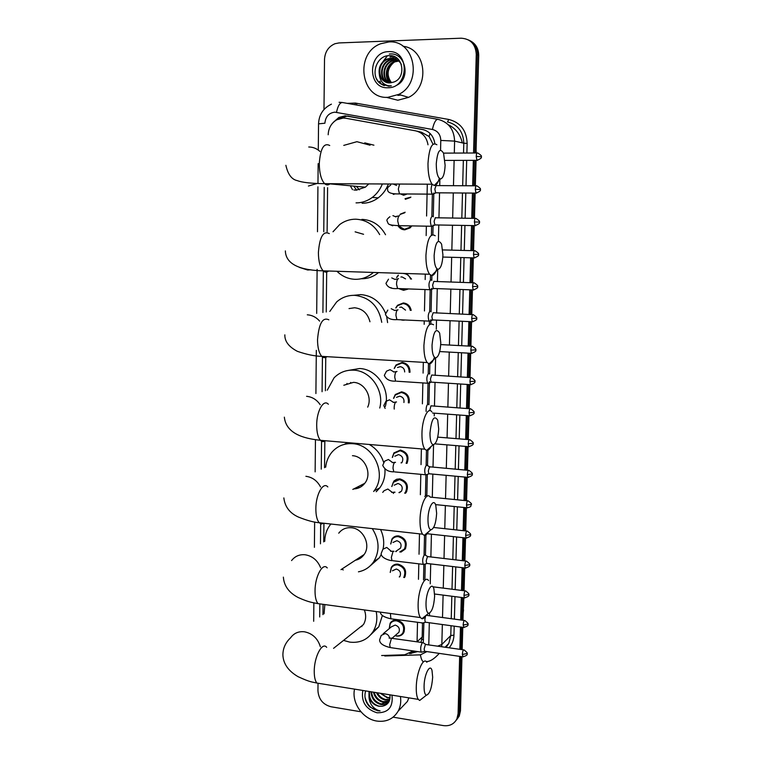 <?xml version="1.0" encoding="UTF-8"?>
<svg xmlns="http://www.w3.org/2000/svg" width="764" height="764" viewBox="0 0 764 764"><rect width="100%" height="100%" fill="white"/><g stroke="black" fill="none" stroke-linecap="round" stroke-linejoin="round"><path stroke-width="1.15" d="M396.697 479.248L395.246 480.537M410.44 197.504L405.388 199.289M411.634 226.144L410.115 227.873L404.786 229.84C401.95 229.706 399.725 228.388 398.111 225.886M406.639 273.512L411.538 279.08M407.928 289.145L403.583 290.31L399.305 288.83M395.752 307.968L397.528 305.285L403.335 302.964C407.575 303.47 410.192 305.944 411.185 310.385M404.185 320.183L401.797 320.078M394.214 368.449L396.01 365.001L402.151 362.413C407.413 363.377 410.029 366.672 409.991 372.288M393.527 398.388L395.284 394.53L401.568 391.837C407.355 393.107 409.876 396.793 409.16 402.886M392.304 457.464L393.899 452.947L400.412 450.063C407.317 452.173 409.504 456.614 406.954 463.376M391.751 486.525L393.938 481.005L396.621 479.276L399.839 478.875C406.83 481.119 408.96 485.608 406.238 492.341L405.493 493.248M390.7 544.006L391.961 539.002C393.594 536.72 395.838 535.698 398.703 535.917C405.483 538.133 407.661 542.507 405.245 549.049L400.919 552.114M390.203 572.417L391.34 567.289C392.954 564.949 395.227 563.899 398.139 564.157C404.824 566.353 407.021 570.679 404.739 577.126L404.452 577.555M389.229 628.629L390.127 623.252C391.722 620.817 394.014 619.747 397.032 620.043C403.535 622.24 405.77 626.47 403.717 632.745C402.122 635.266 399.792 636.374 396.717 636.049L395.074 635.638M428.002 144.807C426.675 137.186 422.521 132.525 415.54 130.825L345.853 118.267L343.256 118.048L336.8 119.767C331.375 123.023 328.501 128.027 328.176 134.76M432.997 144.195L429.101 136.517L421.394 132.191L416.934 131.15M420.964 642.505L422.186 637.023L422.502 623.271M423.504 579.924L423.848 564.606M424.077 554.826L424.526 535.421M425.443 495.225L425.911 475.017M426.14 465.095L426.474 450.416M427.534 404.204L428.012 383.442M428.241 373.415L428.47 363.664M429.368 324.471L429.435 321.357M429.674 311.177L430.161 289.967M430.39 279.719L430.504 275.097M431.421 235.092L431.612 226.497M431.851 216.097L432.357 194.409M422.186 637.023L417.077 641.789L417.507 622.459M418.471 579.303L418.815 563.832M419.035 554.234L419.474 534.237M420.362 494.719L420.811 474.434M421.031 464.636L421.384 448.898M422.397 403.831L422.855 383.108M423.084 373.099L423.323 362.337M424.173 324.328L424.24 321.109M424.469 310.958L424.946 289.776M425.176 279.548L425.29 274.114M426.159 235.57L426.36 226.402M426.589 216.021L427.305 184.181M381.628 655.522L404.595 654.786L413.391 650.957M327.594 187.686L327.116 231.759M326.677 272.022L326.247 311.979M325.75 357.418L325.388 390.729M324.834 441.124L324.547 467.711M323.936 523.254L323.735 541.905M323.057 604.314L322.943 614.628M400.498 214.063L405.14 212.22M396.592 277.437L398.331 275.097M434.821 143.508C433.57 135.839 429.435 131.15 422.416 129.45L345.127 115.822L338.834 117.465L333.448 122.221M338.844 118.859L346.76 116.195L349.329 116.405L423.924 129.804M399.773 94.717L397.92 94.851M380.739 83.763L379.746 81.232M379.928 66.487L387.338 55.829M323.984 109.5L324.509 59.458C324.986 51.79 328.491 46.537 335.004 43.71L338.968 42.937L461.189 38.2C470.557 38.849 475.59 44.226 476.268 54.33L473.546 152.991M360.933 711.781L330.993 706.757C322.991 704.589 318.645 699.28 317.948 690.837L318.015 683.961M459.661 656.371L458.085 713.719L456.882 718.924C454.102 724.119 449.614 726.344 443.435 725.599L393.126 717.167M473.346 160.354L472.639 185.786M472.438 193.082L471.741 218.323M471.541 225.561L470.853 250.621M470.653 257.802L469.965 282.67M469.774 289.814L469.096 314.481M468.895 321.587L468.217 346.054M468.026 353.13L467.358 377.397M467.167 384.445L466.498 408.501M466.307 415.53L465.648 439.386M465.457 446.396L464.798 470.032M464.607 477.042L463.968 500.458M463.767 507.468L463.127 530.665M462.936 537.675L462.306 560.652M462.115 567.662L461.485 590.419M461.294 597.438L460.673 619.976M460.472 627.015L459.861 649.314M468.618 39.986C474.425 42.889 477.385 47.865 477.49 54.912L474.778 152.991L477.49 54.912C477.385 47.865 474.425 42.889 468.618 39.986M461.972 656.706L460.463 710.835L459.279 712.268L458.075 717.463L455.869 720.691L458.075 717.463L459.279 712.268L460.826 656.543L459.279 712.268L458.085 713.719M474.568 160.354L473.871 185.786L474.568 160.354M473.661 193.082L472.964 218.342L473.661 193.082M472.763 225.581L472.066 250.649L472.763 225.581M471.875 257.84L471.178 282.709L471.875 257.84M470.987 289.852L470.299 314.539L470.987 289.852M470.099 321.644L469.421 346.121L470.099 321.644M469.23 353.197L468.552 377.473L469.23 353.197M468.361 384.521L467.692 408.587L468.361 384.521M467.501 415.626L466.833 439.481L467.501 415.626M466.642 446.501L465.983 470.137L466.642 446.501M465.792 477.147L465.142 500.573L465.792 477.147M464.951 507.582L464.302 530.789L464.951 507.582M464.111 537.799L463.471 560.786L464.111 537.799M463.28 567.805L462.65 590.562L463.28 567.805M462.459 597.591L461.828 620.129L462.459 597.591M461.637 627.168L461.017 649.486L461.637 627.168M423.285 642.753L423.886 622.775M424.879 580.096L425.242 564.119M425.452 555.247L425.92 534.991M426.828 495.721L427.315 474.559M427.525 465.639L427.878 450.263M428.929 404.786L429.463 381.608M429.645 374.054L429.874 363.807M430.81 323.583L430.896 319.658M431.077 311.865L431.622 288.343M431.803 280.426L431.918 275.556M432.873 234.491L433.092 225.017M433.274 216.823L433.828 193.005M409.58 653.65L417.641 651.587M416.705 651.444L411.844 652.322M469.87 40.616C475.657 43.51 478.608 48.466 478.713 55.486L476.001 152.981M475.8 160.345L475.084 185.795M474.883 193.091L474.177 218.361M473.976 225.6L473.279 250.678M473.078 257.869L472.391 282.756M472.19 289.9L471.503 314.587M471.302 321.701L470.624 346.188M470.423 353.264L469.745 377.55M469.554 384.598L468.876 408.673M468.685 415.712L468.017 439.577M467.826 446.596L467.167 470.242M466.966 477.261L466.317 500.697M466.116 507.707L465.477 530.923M465.276 537.932L464.636 560.929M464.445 567.938L463.805 590.715M463.614 597.744L462.984 620.292M462.793 627.33L462.163 649.648M460.463 710.835L459.259 716.021L457.063 719.23M387.835 97.334C360.646 99.31 354.324 53.232 380.634 43.758L388.809 41.953C414.881 39.518 423.017 82.951 398.751 94.402L387.835 97.334M403.086 46.308C426.264 48.6 430.285 87.163 408.539 97.381L397.815 100.237L386.317 97.314M395.523 59L391.741 58.408L387.587 59.286C375.659 63.708 378.333 83.734 389.965 82.884M401.31 64.319C398.98 60.318 395.59 58.265 391.139 58.179L386.985 59.067C380.825 62.323 378.276 67.423 379.336 74.385C381.102 79.819 384.655 82.636 389.984 82.837L393.536 82.13C406.668 78.205 403.354 54.96 389.783 55.638C376.26 54.855 369.766 75.961 380.262 83.534L388.628 86.208L391.359 85.864L388.79 85.797C383.079 84.661 379.928 80.85 379.336 74.385M396.659 59.544L394.1 59.296L389.965 60.175C380.434 63.737 379.46 79.017 387.95 82.693M396.382 59.401L393.508 59.076L389.373 59.955C379.689 63.565 378.877 79.169 387.634 82.627M398.999 60.432L398.063 60.261M397.738 60.232L392.324 61.053C383.375 64.386 381.809 78.396 389.229 82.827M397.481 60.041L391.741 60.834C382.649 64.224 381.217 78.549 388.914 82.808M399.648 61.063L399.094 61.044M398.76 61.044L394.654 61.922C385.954 67.939 384.578 74.901 390.557 82.808M398.512 60.834L394.071 61.703C385.562 64.873 383.633 77.947 390.223 82.827M391.598 82.674L390.862 81.824L391.579 82.674M388.637 51.646C409.905 50.023 409.122 88.175 388.007 87.745C367.026 89.14 367.579 51.589 388.637 51.646M390.862 81.824C386.297 74.585 387.415 68.006 394.205 62.113M396.631 57.968L394.358 58.694L396.812 58.102M394.959 56.947L392.027 57.816L395.198 57.061M392.62 56.049L389.965 57.033L392.973 56.144M388.083 55.724L388.933 55.657M396.697 85.272C411.366 78.396 405.397 51.78 389.325 54.024M376.633 78.94C378.371 82.206 380.959 84.432 384.387 85.635M436.263 163.811C436.349 172.845 437.762 177.907 440.494 178.977C443.13 178.318 444.677 173.753 445.125 165.282L443.569 153.249C439.94 147.337 437.505 150.852 436.263 163.811M439.319 178.394C437.953 183.064 436.263 185.432 434.267 185.49L432.118 184.21C429.33 180.323 427.955 173.418 427.983 163.477C429.12 147.872 432.08 141.626 436.884 144.749M353.894 189.959L356.225 190.16L365.335 187.19L368.773 183.895M359.405 189.835L356.377 186.349M352.51 189.653L350.332 185.776M343.762 145.389L356.912 141.693L370.072 145.208M382.353 183.962C380.147 189.501 376.795 193.999 372.278 197.437C367.341 201.075 361.926 202.89 356.043 202.88M364.734 142.858L373.911 145.179M388.389 183.99C386.221 189.72 382.821 194.343 378.19 197.876C373.3 201.467 367.942 203.262 362.117 203.243M356.635 190.15L353.751 186.101M434.124 255.462C434.181 263.704 435.461 268.326 437.973 269.339C440.78 268.661 442.432 263.876 442.939 254.995L441.602 244.155C437.953 238.358 435.461 242.131 434.124 255.462M436.865 268.737C435.384 273.321 433.646 275.584 431.65 275.546L429.607 274.257C427.105 270.723 425.873 264.439 425.93 255.405C427.181 239.218 430.275 232.667 435.213 235.751M363.568 234.29L355.126 231.836M373.386 272.452C368 277.17 361.859 279.462 354.964 279.309C348.069 278.975 342.071 276.291 336.953 271.277M333.008 231.778L339.713 224.54C344.545 220.949 349.912 219.163 355.814 219.201C366.223 219.745 374.169 224.883 379.67 234.615M361.878 219.363C372.24 219.917 380.128 225.036 385.543 234.739M378.495 272.614C373.367 276.816 367.589 278.86 361.171 278.755M432.032 345.194C432.052 352.729 433.217 356.96 435.518 357.896C438.469 357.18 440.236 352.175 440.799 342.874L439.653 333.104C436.005 327.469 433.465 331.509 432.032 345.194M434.439 357.256C432.863 361.773 431.087 363.97 429.101 363.845L427.181 362.566C424.937 359.357 423.848 353.637 423.915 345.414C425.29 328.663 428.499 321.778 433.541 324.767M369.957 321.759C367.704 313.345 362.566 308.685 354.553 307.758L349.033 308.589M329.781 311.454L336.628 301.961C341.842 297.387 347.878 295.181 354.735 295.343C369.757 297.225 378.763 306.221 381.752 322.322M353.703 295.324L360.761 294.598C372.221 295.592 380.462 301.751 385.486 313.078M386.727 316.974L387.606 322.599M429.979 433.092C429.979 439.978 431.03 443.855 433.131 444.715C436.215 443.932 438.068 438.689 438.708 428.986L437.715 420.143C434.076 414.737 431.498 419.054 429.979 433.092M430.925 446.663C429.53 449.375 428.098 450.636 426.627 450.445L424.832 449.194C422.836 446.281 421.871 441.067 421.948 433.56C422.091 419.044 428.088 406.257 431.87 411.863M367.675 407.145C372.66 396.898 364.495 382.659 353.493 382.363L343.81 385.247M346.617 384.416L347.009 383.423M327.278 390.165L334.059 377.836C339.474 372.393 346.006 369.833 353.675 370.168C370.674 370.655 384.588 390.757 379.746 408.033M348.68 370.349L359.663 368.525C376.709 368.993 390.519 389.334 385.304 406.496M350.208 383.347L350.695 382.449M427.974 519.186C427.955 525.498 428.9 529.051 430.81 529.844C434 528.955 435.948 523.464 436.645 513.379L435.795 505.357C433.675 497.689 428.079 507.353 427.974 519.186M428.461 531.83C427.057 534.418 425.653 535.602 424.24 535.383L422.568 534.179C420.783 531.534 419.933 526.778 420.009 519.912C420.152 505.214 426.493 491.367 430.208 497.106L467.597 500.821M364.208 484.004L363.674 483.87M359.51 487.594L357.877 486.821M325.684 467.205C326.285 461.437 328.367 456.433 331.901 452.192C337.382 446.014 344.287 443.187 352.624 443.693C373.701 444.495 387.377 474.492 374.083 490.899L373.644 491.491M344.277 444.39L347.906 442.652M353.722 488.941C358.249 488.769 361.926 486.897 364.762 483.316C372.66 473.842 364.8 456.213 352.452 455.688M369.241 444.467C376.203 448.458 380.997 454.389 383.604 462.277M384.922 469.096C385.39 476.173 383.681 482.428 379.794 487.843L376.213 491.739M362.499 485.684L361.086 485.188M426.006 603.55C425.968 609.347 426.828 612.604 428.566 613.33C431.841 612.308 433.866 606.568 434.63 596.101L433.895 588.805C431.88 581.146 426.111 591.699 426.006 603.55M426.026 615.383C424.631 617.837 423.266 618.945 421.929 618.716L420.381 617.56C418.787 615.154 418.032 610.808 418.118 604.505C418.252 589.674 424.908 574.719 428.537 580.554M355.365 560.241C359.032 559.506 361.955 557.596 364.142 554.502C371.189 545.143 363.292 528.535 351.43 527.743C346.159 527.313 341.928 529.137 338.729 533.196M360.923 557.835L359.701 557.405M343.237 569.934L341.689 569.19M324.757 541.313C324.815 535.144 326.581 529.729 330.048 525.078L330.898 524.028M372.269 528.612C379.45 539.995 379.937 551.025 373.72 561.683C369.948 567.155 364.858 570.536 358.44 571.825M380.567 529.528C383.585 535.908 384.426 542.383 383.089 548.953M381.303 554.358L379.374 557.816L370.11 565.943M363.33 555.571L362.728 555.428M424.077 686.225C424.039 691.563 424.803 694.562 426.379 695.211C429.731 694.037 431.822 688.03 432.663 677.21L432.023 670.544C430.113 662.904 424.173 674.392 424.077 686.225M423.619 697.379L419.694 700.464L418.271 699.375C416.848 697.188 416.179 693.206 416.265 687.419C416.39 672.482 423.342 656.362 426.866 662.273M361.869 626.614L361.124 626.413M376.174 611.544C377.645 618.888 376.642 625.525 373.176 631.446C367.675 639.688 359.892 643.25 349.807 642.132L343.533 640.413M324.089 613.817L324.824 604.553M356.502 630.09L363.425 624.589C366.023 620.148 366.338 615.268 364.371 609.939M382.372 615.45L378.801 626.795L370.874 634.597M406.429 194.276L403.612 195.259L400.537 193.951M432.204 184.305C430.781 187.743 430.772 191.029 432.185 194.161L433.389 193.922M436.12 185.413L434.85 189.071L435.614 192.805L436.339 192.805M410.879 197.131L405.035 198.707M432.558 216.298L432.137 216.107C430.142 218.552 429.893 221.932 431.402 226.249L432.615 226.02M410.631 226.125L409.428 227.443L404.423 229.295L398.359 225.896M399.954 214.474L404.758 212.755M435.365 217.597L434.095 221.321L434.831 224.931L435.556 224.941M400.899 277.026L402.007 276.921L405.56 278.879M431.24 279.987L430.676 279.729C428.719 282.279 428.451 285.612 429.865 289.718L431.068 289.518M406.61 289.098L403.23 289.814L399.878 288.849M396.841 277.418L398.292 275.546M433.876 281.267L432.615 285.115L433.293 288.486L434 288.515M403.554 273.512C406.964 273.808 409.313 275.651 410.612 279.051M399.696 307.329L401.415 307.052L405.55 310.136M430.552 311.445L429.951 311.196C428.021 313.794 427.735 317.108 429.11 321.119L430.304 320.918M395.991 307.93L397.5 305.743L402.953 303.566C406.859 304.015 409.303 306.278 410.297 310.346M472.629 314.634L433.14 312.743L431.88 316.659L432.529 319.925L433.236 319.954M397.471 367.494L400.24 366.682C403.077 367.169 404.557 368.936 404.691 371.953M429.187 373.672L428.528 373.434C426.627 376.136 426.331 379.402 427.611 383.232L428.785 383.06M394.415 368.391L396.01 365.478L401.778 363.053C406.668 363.941 409.132 367.007 409.141 372.23M470.93 377.617L431.689 375.028L430.438 379.059L431.03 382.115L431.717 382.153M396.468 397.337L399.658 396.191C402.962 396.936 404.385 399.037 403.917 402.513M428.508 404.433L427.811 404.223C426.56 405.321 425.997 407.728 426.121 411.443M393.708 398.321L395.294 395.026L401.195 392.486C406.601 393.67 408.979 397.118 408.32 402.829M470.089 408.759L430.963 405.827L429.721 410.621M394.826 456.242L398.512 454.599C402.532 455.888 403.707 458.467 402.065 462.325L401.558 462.888M427.171 465.305L426.417 465.123C424.583 467.969 424.249 471.187 425.414 474.759L426.541 474.625M392.457 457.388L393.928 453.463L400.04 450.76C406.543 452.765 408.578 456.948 406.133 463.299M468.418 470.357L429.54 466.775L428.298 470.968L428.824 473.737L429.473 473.795M394.205 485.188L397.948 483.497C401.893 484.777 403.096 487.317 401.539 491.118L399.496 492.656M426.503 495.406L425.72 495.244L424.822 496.571M391.884 486.448L393.269 482.37L399.467 479.591C406.018 481.702 408.024 485.914 405.464 492.226L404.681 493.172M465.648 535.392L470.357 534.695C471.302 534.571 470.299 533.377 467.348 531.123C466.498 530.76 465.925 532.183 465.648 535.392L466.078 538.018L428.002 533.816M393.002 542.469L396.822 540.711C400.651 541.972 401.883 544.446 400.498 548.141L397.996 549.87M425.195 554.96L424.354 554.855C422.578 557.844 422.225 561.015 423.275 564.367L424.345 564.252M396.296 551.579L395.819 551.379M390.805 543.93L391.999 539.565C393.536 537.426 395.647 536.462 398.331 536.672C404.691 538.754 406.734 542.86 404.462 548.991L399.773 551.98M465.973 561.082L427.439 556.555L426.207 560.91L426.675 563.431L427.277 563.507M392.409 570.813L396.268 569.027C400.04 570.288 401.281 572.733 399.973 576.371L399.543 576.944M390.289 572.351L391.378 567.862C392.906 565.666 395.036 564.682 397.767 564.921C404.041 566.993 406.104 571.052 403.955 577.097L403.717 577.46M390.404 613.482L390.862 618.792L422.903 622.975M425.538 616.204L424.841 619.814L425.262 622.183L425.844 622.259M383.136 633.795L391.254 626.91L395.16 625.086C398.837 626.337 400.097 628.734 398.923 632.267L397.089 633.881M423.237 642.696L422.33 642.696C420.611 645.819 420.238 648.951 421.193 652.103L422.186 652.026M389.287 628.571L390.184 623.863C391.674 621.571 393.832 620.569 396.659 620.855C402.771 622.918 404.863 626.881 402.934 632.764C401.434 635.132 399.247 636.164 396.363 635.868L395.131 635.581M463.567 649.849L425.386 644.444L424.163 648.951L424.574 651.243L425.128 651.329M400.422 696.501C401.234 701.82 400.498 706.671 398.216 711.045C393.489 718.943 386.364 722.286 376.833 721.063C362.776 719.048 351.392 702.66 354.553 689.118M371.543 691.859C372.23 698.181 375.449 702.192 381.217 703.892L388.656 702.04M370.97 691.764C371.399 698.401 374.627 702.632 380.653 704.456C384.111 705.057 386.899 704.112 389.019 701.61M374.15 692.279C375.63 697.274 378.734 700.407 383.452 701.677L389.334 700.903M373.443 692.165C374.761 697.503 377.913 700.855 382.898 702.231L389.21 701.209M377.378 692.795C379.307 696.405 382.067 698.64 385.667 699.48L389.812 699.375M376.499 692.652C378.352 696.615 381.217 699.07 385.113 700.025L389.707 699.795M390.06 697.637L387.615 697.542L380.377 693.273M380.329 693.273L387.31 697.847L390.032 697.99M369.461 691.515C368.945 699.012 372.116 703.883 378.963 706.137L382.143 706.251C387.978 705.086 390.557 701.266 389.869 694.801M382.143 706.251L378.849 706.242C373.911 705.134 370.626 702.068 368.983 697.045L369.022 691.449M391.98 695.144C393.326 707.053 388.332 712.936 376.977 712.783C365.755 709.173 361.038 701.724 362.814 690.446M365.669 690.914C363.941 696.758 365.326 702.106 369.814 706.948L377.559 710.74L380.09 710.921L377.722 710.186C372.44 707.722 369.528 703.338 368.983 697.045M408.874 697.866L407.374 701.476L400.193 708.973M364.953 696.949C367.102 705.458 372.144 710.109 380.09 710.921M429.101 136.517L430.036 133.423M423.495 639.611L421.929 639.449M342.979 118.057L343.504 116.653M355.317 103.264L356.912 103.474L356.578 105.012M440.561 150.078L440.79 140.433C440.513 134.521 437.724 130.864 432.414 129.469L334.813 112.165C328.854 112.929 325.55 116.615 324.891 123.214L318.54 123.844L318.282 150.078M347.228 103.36L355.356 103.064L448.812 119.461C460.463 122.488 466.575 130.463 467.148 143.384L466.89 153.02M466.689 160.364L466.011 185.748M465.811 193.025L465.142 218.227M464.942 225.447L464.273 250.458M464.082 257.63L463.414 282.451M463.223 289.575L462.564 314.195M462.373 321.291L461.723 345.71M461.532 352.767L460.883 376.996M460.692 384.025L460.052 408.043M459.861 415.053L459.221 438.861M459.04 445.861L458.4 469.459M458.219 476.449L457.588 499.828M457.397 506.819L456.776 529.977M456.595 536.968L455.974 559.907M455.793 566.907L455.182 589.627M454.991 596.636L454.389 619.126M454.198 626.155L453.959 635.123C453.778 640.051 452.164 644.272 449.117 647.767M476.268 54.33L478.713 55.486M432.414 129.469C433.885 122.803 435.728 119.423 437.944 119.327C448.516 122.078 454.074 129.336 454.609 141.111L463.805 143.221C463.29 131.723 457.856 124.627 447.494 121.925L448.812 119.461M336.523 112.298C337.889 105.804 339.884 102.548 342.492 102.529L437.734 119.289M339.101 102.271L342.224 102.481M442.346 624.522L441.84 644.453L450.789 635.553L451.046 625.716M437.743 646.134L441.84 644.453L441.649 646.697M446.014 647.328L448.783 643.469L450.789 635.553L453.959 635.123M440.79 140.433L454.609 141.111L454.303 153.077M454.122 160.392L453.472 185.681M453.291 192.929L452.66 218.036M452.469 225.237L451.839 250.153M451.658 257.296L451.037 282.021M450.856 289.126L450.235 313.66M450.053 320.727L449.433 345.061M449.251 352.089L448.64 376.222M448.468 383.241L447.857 407.164M447.685 414.155L447.083 437.877M446.902 444.858L446.31 468.361M446.128 475.332L445.536 498.634M445.364 505.596L444.772 528.678M444.6 535.65L444.018 558.503M443.846 565.484L443.263 588.118M443.091 595.108L442.518 617.522M451.237 618.697L451.83 596.226M452.011 589.225L452.613 566.525M452.804 559.534L453.405 536.614M453.587 529.633L454.198 506.494M454.389 499.513L455 476.153M455.191 469.163L455.812 445.593M455.993 438.603L456.624 414.814M456.805 407.804L457.445 383.814M457.626 376.786L458.266 352.596M458.457 345.538L459.097 321.138M459.288 314.052L459.938 289.451M460.129 282.336L460.778 257.544M460.969 250.372L461.628 225.39M461.819 218.179L462.487 193.005M462.678 185.728L463.347 160.373M463.538 153.039L463.805 143.221L467.148 143.384M324.222 187.4L323.755 231.75M323.344 270.991L322.905 312.476M322.437 356.941L322.074 391.712M321.548 441.181L321.252 469.163M320.679 523.789L320.469 543.806M319.829 604.782L319.705 616.959M384.76 655.989L420.439 654.853L426.933 651.596M428.785 644.845L429.311 622.736M429.483 615.755L429.54 613.167M430.237 583.82L430.715 563.908M430.877 556.966L431.421 534.189M432.3 497.316L432.844 474.11M433.016 467.167L433.551 444.734M434.229 415.902L434.296 413.171M434.468 406.2L435.031 382.372M435.193 375.382L435.614 357.905M436.292 329.227L436.511 320.106M436.683 313.068L437.256 288.63M437.428 281.553L437.715 269.587M438.402 240.641L438.775 224.998M438.947 217.835L439.539 192.834M439.711 185.604L439.854 179.645M354.83 104.697L355.356 103.064M423.189 661.719C421.909 660.659 421.002 658.377 420.439 654.853M349.329 116.405L347.696 116.032M423.839 129.785L422.416 129.45M412.436 652.303L411.061 653.602M462.306 142.878C460.329 134.378 455.64 128.323 448.248 124.713M463.863 597.773L463.309 610.321L463.662 597.744M463.863 590.715L464.493 567.948M464.684 560.929L465.333 537.932M465.524 530.923L466.174 507.707M466.365 500.697L467.024 477.261M467.215 470.252L467.874 446.596M468.065 439.577L468.733 415.712M468.934 408.683L469.602 384.607M469.793 377.55L470.471 353.264M470.672 346.188L471.35 321.701M471.55 314.587L472.238 289.9M472.438 282.756L473.136 257.869M473.336 250.678L474.033 225.6M474.234 218.361L474.941 193.091M475.141 185.795L475.848 160.345M463.223 611.668L463.261 610.369M476.048 152.981L476.039 151.778M380.978 83.935L380.052 81.653M381.045 64.224L386.813 56.488M400.947 95.07L397.91 95.385M329.723 145.494C323.85 142.486 320.364 148.531 319.276 163.62C319.409 173.227 321.195 179.912 324.643 183.675C326.476 185.318 328.291 185.327 330.077 183.704M319.915 151.415C316.659 148.493 312.934 147.013 308.742 146.994M308.408 186.034L317.27 183.427M329.294 233.583C323.258 230.575 319.619 236.907 318.397 252.559C318.483 261.307 320.078 267.4 323.182 270.838C324.939 272.471 326.725 272.528 328.539 271.01M299.412 267.41L307.672 270.007L310.881 269.778M328.835 319.82C322.666 316.869 318.894 323.497 317.528 339.703C317.595 347.677 319.008 353.226 321.787 356.368C323.449 357.982 325.178 358.077 326.982 356.673M319.619 321.1C316.21 317.213 312.104 315.112 307.29 314.806M328.339 404.252C323.649 398.741 316.611 411.032 316.688 425.109C316.726 432.386 317.986 437.457 320.46 440.322C322.007 441.878 323.669 442.012 325.426 440.742M320.192 404.71C316.726 399.667 312.189 396.869 306.584 396.315M327.813 486.935C323.201 481.282 315.771 494.556 315.857 508.814C315.876 515.48 316.993 520.112 319.209 522.729L321.443 523.98L323.888 523.244M320.546 486.945C317.203 480.709 312.314 477.156 305.887 476.297M320.593 567.642C317.547 560.298 312.409 556.011 305.199 554.779C299.526 554.253 294.99 556.192 291.571 560.585M327.259 567.938C322.752 562.161 314.949 576.486 315.035 590.887C315.045 596.999 316.038 601.249 318.015 603.636L322.379 604.229M320.383 646.774C317.767 638.456 312.476 633.461 304.53 631.809C298.571 631.14 293.92 633.155 290.559 637.835C285.507 642.572 282.957 648.254 282.89 654.882C283.234 663.715 288.305 670.983 298.094 676.684C310.929 682.663 312.352 681.86 316.888 683.064L320.918 683.713M326.667 647.318C322.284 641.445 314.138 656.849 314.243 671.355C314.243 676.98 315.121 680.886 316.888 683.064L418.271 699.375M392.954 565.522L393.68 565.599M476.22 156.448L481.11 156.715C482.17 156.324 481.024 155.073 477.672 152.972C476.898 152.504 476.411 153.66 476.22 156.448L476.927 160.345L477.586 160.345M475.303 189.329L480.174 189.52C481.177 189.109 480.05 187.868 476.784 185.805C475.991 185.337 475.504 186.512 475.303 189.329L475.982 193.101L476.64 193.111M393.489 184.143L396.611 185.442M399.572 184.048L398.331 189.128L399.505 193.903L400.584 193.913M395.59 193.789L393.307 194.4M474.396 221.971L479.248 222.066C480.25 221.694 479.133 220.462 475.896 218.389C475.103 217.921 474.597 219.115 474.396 221.971L475.046 225.619L475.705 225.638M392.916 215.62L396.019 216.947M399.582 215.629C398.464 215.945 397.843 217.759 397.729 221.054L398.856 225.676L399.925 225.686M392.725 225.8L389.63 224.473M473.489 254.374L478.331 254.383C479.324 254.03 478.216 252.817 475.017 250.726C474.215 250.258 473.699 251.48 473.489 254.374L474.11 257.898L474.769 257.917M472.591 286.529L477.414 286.452C478.407 286.137 477.309 284.924 474.138 282.814C473.327 282.355 472.811 283.597 472.591 286.529L473.193 289.938L473.842 289.957M391.76 277.905L394.998 279.433M398.531 278.64L398.369 278.64C397.261 279.108 396.64 280.971 396.526 284.227L397.567 288.534L398.617 288.572M391.617 287.942L389.802 287.493M471.703 318.445L476.507 318.292C477.49 317.996 476.411 316.783 473.269 314.663C472.458 314.214 471.932 315.475 471.703 318.445L472.276 321.739L472.916 321.768M391.197 308.713L394.549 310.404M398.025 309.812L397.777 309.802C396.659 310.337 396.048 312.228 395.933 315.475L396.927 319.629L397.968 319.677M470.815 350.122L475.609 349.893C476.593 349.616 475.523 348.413 472.41 346.283C471.589 345.834 471.054 347.123 470.815 350.122L471.369 353.312L471.999 353.35M469.946 381.57L474.721 381.255C475.695 381.007 474.635 379.813 471.55 377.655C470.719 377.225 470.185 378.533 469.946 381.57L470.471 384.655L471.092 384.703M397.013 371.485L396.583 371.457C395.475 372.135 394.864 374.073 394.749 377.273L395.666 381.15C389.85 381.379 386.068 379.441 384.33 375.334L386.517 371.17L390.07 369.671L393.689 371.791M427.611 383.232L396.688 381.217M469.067 412.789L473.833 412.398C474.797 412.168 473.756 410.975 470.7 408.807C469.86 408.387 469.316 409.714 469.067 412.789L469.573 415.778L470.194 415.817M385.142 408.425L383.795 405.56L385.877 401.396L389.506 399.82L393.259 402.179M396.516 401.988L396 401.95C394.892 402.695 394.281 404.662 394.167 407.842L394.234 409.093M468.208 443.779L472.954 443.301C473.919 443.101 472.887 441.907 469.86 439.72C469.01 439.31 468.466 440.666 468.208 443.779L468.685 446.663L469.297 446.711M467.348 474.539L472.076 473.986C473.04 473.804 472.018 472.61 469.01 470.414C468.17 470.013 467.616 471.388 467.348 474.539L467.807 477.338L468.408 477.385M395.513 462.354L394.835 462.287C393.737 463.175 393.135 465.19 393.021 468.332L393.832 471.827C388.494 471.904 384.798 469.755 382.726 465.381L384.655 461.169L388.408 459.498L392.381 462.344M425.414 474.759L394.797 471.923M466.498 505.08L471.216 504.45C472.162 504.288 471.159 503.094 468.179 500.878C467.329 500.496 466.766 501.9 466.498 505.08L466.938 507.783L467.52 507.84M382.726 492.388L384.053 490.736L387.864 489.017L391.922 492.121M395.017 492.207L394.262 492.14L393.317 493.439M470.357 534.695C471.321 535.851 469.889 536.949 466.078 538.018L466.651 538.076M392.371 530.837L388.418 530.397M464.808 565.494L469.497 564.72C470.452 564.625 469.459 563.44 466.527 561.148C465.668 560.795 465.095 562.247 464.808 565.494L465.219 568.034L465.773 568.101M394.014 551.312L393.126 551.207L391.321 557.462L392.037 560.623C390.385 560.776 380.969 558.303 381.16 553.556L382.888 549.23L386.785 547.444L390.987 551.035M423.275 564.367L392.935 560.728M463.977 595.376L468.647 594.535C469.602 594.459 468.618 593.265 465.706 590.954C464.846 590.62 464.273 592.1 463.977 595.376L464.369 597.84L464.913 597.906M463.146 625.048L467.807 624.131C468.752 624.064 467.778 622.87 464.894 620.549C464.025 620.234 463.452 621.734 463.146 625.048L464.054 627.502M380.262 612.098C380.606 615.096 384.139 617.331 390.862 618.792L391.722 618.907M462.325 654.5L466.976 653.516C467.912 653.468 466.947 652.275 464.082 649.925C463.223 649.629 462.631 651.157 462.325 654.5L463.204 656.887M422.463 642.591L391.454 638.265L389.659 644.721L390.289 647.576C383.079 645.857 379.527 643.307 379.632 639.917L381.217 635.428L385.19 633.576C387.482 634.072 388.924 635.495 389.516 637.864M421.193 652.103L391.12 647.7M390.127 623.252L393.508 620.425M391.34 567.289L395.466 564.309M396.01 365.001L396.678 364.81M397.528 305.285L398.101 305.199M340.486 117.837L338.834 117.465M331.433 104.162C323.296 108.087 318.999 114.648 318.54 123.844M456.882 718.924L459.259 716.021M445.097 647.194L448.783 643.469L446.081 647.337M426.197 661.557C429.817 661.729 434.181 659.017 439.271 653.392M318.158 163.63L317.967 182.959M317.929 186.855L317.49 231.74M317.117 269.367L316.688 313.402M316.325 350.332L315.904 393.546M315.456 439.653L315.14 471.865M314.644 521.993L314.396 547.33M313.861 602.853L313.679 621.275M476.058 160.345L475.351 185.795M475.151 193.101L474.444 218.361M474.243 225.609L473.537 250.688M473.336 257.879L472.649 282.766M472.448 289.909L471.76 314.596M471.56 321.711L470.882 346.197M470.681 353.274L470.003 377.559M469.803 384.617L469.134 408.692M468.943 415.731L468.275 439.596M468.074 446.615L467.415 470.271M467.224 477.28L466.565 500.716M466.374 507.726L465.725 530.942M465.534 537.961L464.894 560.957M464.693 567.967L464.063 590.744M463.528 609.892L463.194 612.919M476.087 150.03L476.258 152.981M386.985 59.067L387.587 59.286M389.373 59.955L389.965 60.175M391.741 60.834L392.324 61.053M394.071 61.703L394.654 61.922M398.751 94.402L408.539 97.381M440.494 178.977L434.267 185.49M285.87 165.31C287.923 174.402 291.724 179.502 297.263 180.61C302.086 182.481 311.206 183.503 324.643 183.675L432.118 184.21M372.278 197.437L378.19 197.876M365.335 187.19L329.905 183.866M437.973 269.339L431.65 275.546M285.354 250.907C285.87 267.4 307.453 270.466 323.182 270.838L429.607 274.257M435.518 357.896L429.101 363.845M284.838 334.852C284.647 341.374 288.84 346.875 297.416 351.344C306.517 354.496 314.644 356.177 321.787 356.368L427.181 362.566M433.131 444.715L426.627 450.445M284.342 417.163C286.338 435.977 309.095 438.985 320.46 440.322L424.832 449.194M430.81 529.844L424.24 535.383M283.845 497.918C284.896 506.771 289.766 513.16 298.466 517.085C306.985 520.485 313.899 522.366 319.209 522.729L422.568 534.179M374.083 490.899L379.794 487.843M364.762 483.316L352.796 489.418M428.566 613.33L421.929 618.716M283.368 577.135C284.036 585.931 288.993 592.73 298.218 597.543C309.458 602.586 312.505 602.462 318.015 603.636L420.381 617.56M373.72 561.683L379.374 557.816M364.142 554.502L340.983 569.648M426.379 695.211L419.694 700.464M393.002 565.484L393.584 565.532M373.176 631.446L378.801 626.795M363.425 624.589L333.562 648.34M481.11 156.715C482.132 157.632 480.737 158.845 476.927 160.345L444.992 160.411M477.013 152.981L443.521 153.125M432.185 194.161L399.505 193.903C391.263 194.161 387.3 192.652 387.634 189.367C387.052 188.297 388.074 186.874 390.69 185.108M480.174 189.52C481.196 190.456 479.792 191.649 475.982 193.101L435.614 192.805M435.767 192.929L432.405 194.333M476.125 185.805L436.435 185.595M395.886 216.489L398.999 215.897M431.402 226.249L398.856 225.676C386.899 225.017 388.704 224.31 387.071 220.92C386.441 220.07 387.396 218.657 389.946 216.699M479.248 222.066C480.25 223.05 478.847 224.234 475.046 225.619L434.831 224.931M434.983 225.055L431.622 226.421M409.428 227.443L410.554 227.452M475.237 218.38L435.709 217.778M478.331 254.383C479.343 255.357 477.939 256.523 474.11 257.898L442.843 257.057M474.358 250.707L442.767 249.923M394.998 279.366L397.882 278.889M429.865 289.718L397.567 288.534C391.397 289.069 387.529 287.34 385.963 283.349L388.513 279.175M477.414 286.452C478.417 287.465 477.003 288.62 473.193 289.938L433.293 288.486M433.446 288.611L430.075 289.89M473.489 282.795L434.277 281.448M394.539 310.461L397.337 310.031M429.11 321.119L396.927 319.629C390.843 320.03 387.014 318.225 385.419 314.233L387.826 310.069M476.507 318.292C477.5 319.314 476.096 320.46 472.276 321.739L432.529 319.925M432.682 320.049L429.311 321.291M475.609 349.893C476.602 350.924 475.189 352.07 471.369 353.312L439.682 351.564M471.78 346.245L440.723 344.593M393.603 371.992L396.249 371.648M474.721 381.255C475.705 382.306 474.291 383.442 470.471 384.655L431.03 382.115M431.173 382.229L427.811 383.404M393.126 402.418L395.714 402.122M473.833 412.398C474.807 413.477 473.393 414.604 469.573 415.778L432.605 413.047M472.954 443.301C473.928 444.409 472.505 445.527 468.685 446.663L434.936 443.865M469.249 439.672L437.734 437.123M392.142 462.621L394.654 462.411M430.208 467.071L427.334 465.543M472.076 473.986C473.05 475.112 471.627 476.22 467.807 477.338L428.824 473.737M402.065 462.325L401.033 462.841M428.948 473.852L425.596 474.921M406.429 463.328L407.222 462.917M391.655 492.398L394.128 492.226M471.216 504.45C470.481 505.462 472.458 506.828 466.938 507.783L435.518 504.603M401.539 491.118L398.942 492.599M405.464 492.226L406.744 491.491M466.785 531.056L433.656 527.475M390.652 551.312L393.097 551.226M428.155 556.794L425.338 555.18M469.497 564.72C470.452 565.895 469.029 567.003 465.219 568.034L426.675 563.431M400.498 548.141L395.647 551.503M426.789 563.545L423.437 564.52M404.462 548.991L405.76 548.084M468.647 594.535C469.612 595.71 468.179 596.818 464.369 597.84L434.63 594.02M399.973 576.371L399.257 576.906M403.955 577.097L405.254 576.104M465.161 590.887L432.901 586.809M467.807 624.131C468.752 625.344 467.329 626.442 463.528 627.435L425.262 622.183M425.376 622.288L422.034 623.214M464.369 620.473L426.704 615.383M389.134 638.121L391.569 638.169M425.634 644.291L423.38 642.906M466.976 653.516C467.912 654.758 466.479 655.856 462.688 656.811L424.574 651.243M398.923 632.267L392.238 638.112M424.679 651.348L421.346 652.246M402.934 632.764L404.242 631.608M398.216 711.045L407.374 701.476"/></g></svg>
